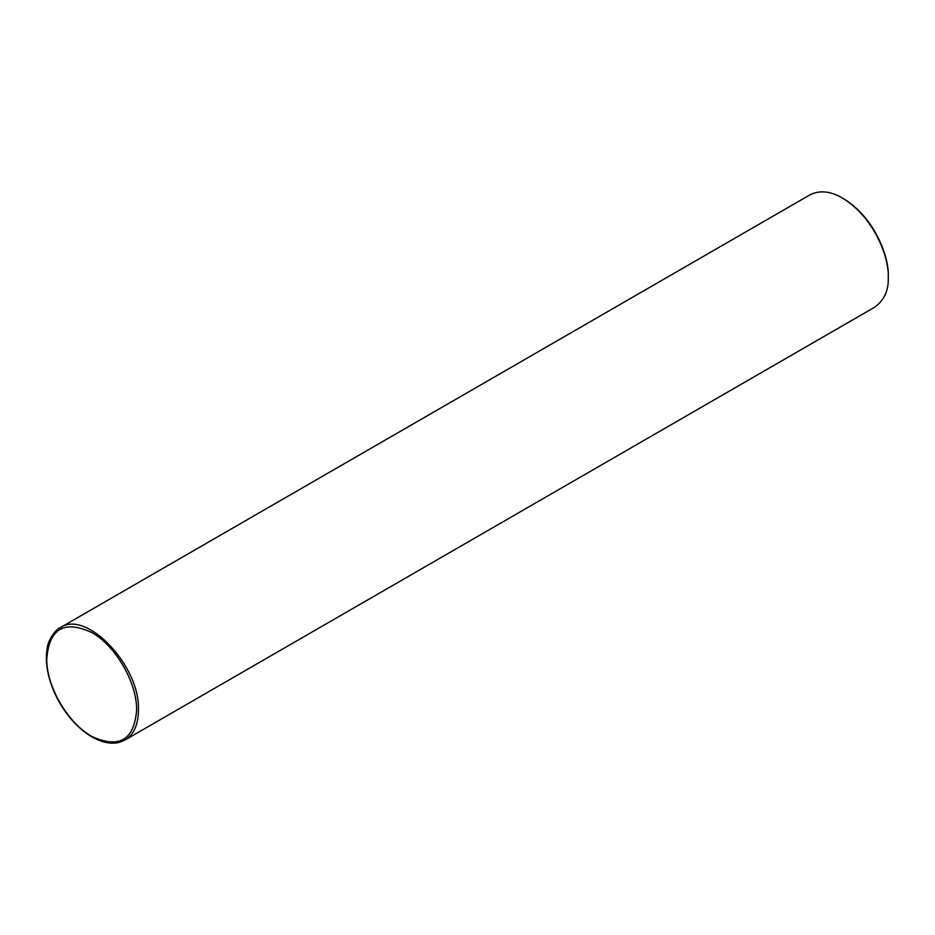 <?xml version="1.0" encoding="UTF-8"?>
<svg xmlns="http://www.w3.org/2000/svg" width="935" height="935" viewBox="0 0 935 935"><rect width="100%" height="100%" fill="white"/><g stroke="black" fill="none" stroke-linecap="round" stroke-linejoin="round"><path stroke-width="1.4" d="M136.603 710.343C137.235 682.819 115.426 645.279 91.291 632.305C63.849 619.87 48.994 628.893 46.75 659.362C46.54 687.131 68.699 724.45 92.822 736.932C119.516 748.643 134.114 739.784 136.603 710.343M138.438 710.343C140.554 666.246 86.452 609.117 60.179 627.724L60.167 627.724C57.035 628.191 47.802 639.318 47.171 648.516C45.768 656.44 46.201 665.253 48.456 674.93C52.535 691.526 60.366 706.544 71.925 719.997C79.779 728.903 88.077 735.366 96.819 739.398C105.141 743.15 112.761 744.096 119.692 742.25L125.08 739.982C133.81 734.583 138.263 724.707 138.438 710.343M888.25 277.45C889.349 258.656 874.786 217.61 842.4 198.033L843.545 198.699C875.125 217.785 889.314 257.803 888.25 276.117L888.25 277.45C888.776 290.224 884.3 300.112 874.821 307.124L125.08 739.982M842.4 198.033C830.479 191.056 819.679 189.992 809.99 194.831L60.167 627.724"/></g></svg>
